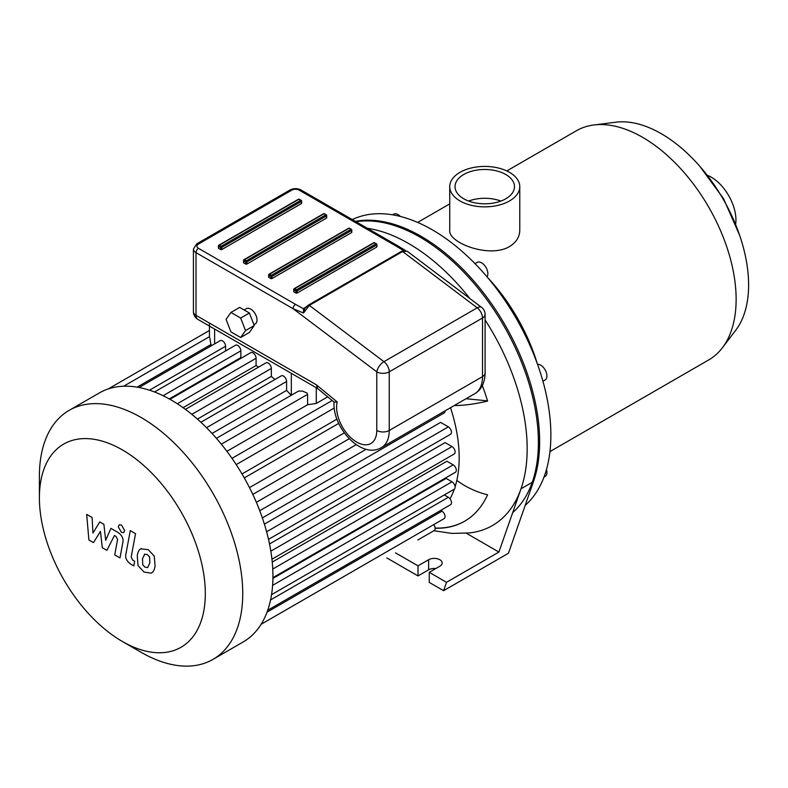 <?xml version="1.0" encoding="UTF-8"?>
<svg xmlns="http://www.w3.org/2000/svg" width="788" height="788" viewBox="0 0 788 788"><rect width="100%" height="100%" fill="white"/><g stroke="black" fill="none" stroke-linecap="round" stroke-linejoin="round"><path stroke-width="1.18" d="M542.922 381.264L545.099 380.003A8.826 5.092 -120 0 0 545.099 369.818A8.826 5.092 -120 0 0 537.524 364.332M543.986 477.124L545.099 476.474A8.826 5.092 -120 0 0 546.931 472.436A8.826 5.092 -120 0 0 546.478 469.5M400.393 216.473A8.826 5.092 -120 0 0 393.665 214.178L392.542 214.819L393.665 214.178M486.994 276.805A8.826 5.092 -120 0 0 487.033 269.594A8.826 5.092 -120 0 0 481.616 262.847A8.826 5.092 -120 0 0 477.203 262.404L475.026 263.665M512.702 512.584A167.598 96.766 -120 0 0 507.846 332.979A167.598 96.766 -120 0 0 356.028 221.753M509.521 172.345A35.017 20.222 180 0 1 519.775 186.638A35.017 20.222 180 0 1 484.758 206.86A35.017 20.222 180 0 1 449.731 186.638A35.017 20.222 180 0 1 471.352 167.962A35.017 20.222 180 0 1 509.521 172.345M519.775 186.638L519.775 230.323C519.627 237.011 516.209 242.428 509.521 246.565C489.446 258.651 448.145 242.763 449.731 230.323L449.731 230.313M468.594 201.048A29.727 17.159 180 0 1 500.912 201.048M505.778 174.503A29.727 17.159 180 0 1 514.485 186.638A29.727 17.159 180 0 1 484.758 203.806A29.727 17.159 180 0 1 455.031 186.638A29.727 17.159 180 0 1 473.381 170.779A29.727 17.159 180 0 1 505.778 174.503M549.955 451.593L708.717 359.929A132.315 76.397 -120 0 0 722.448 347.695L735.834 330.074A123.499 71.304 -120 0 0 748.6 284.951A123.499 71.304 -120 0 0 704.029 171.301A123.499 71.304 -120 0 0 615.822 122.199L593.866 124.977A132.315 76.397 -120 0 0 576.402 130.749L506.802 170.937M722.448 347.695A132.315 76.397 -120 0 0 736.13 299.361A132.315 76.397 -120 0 0 688.377 177.596A132.315 76.397 -120 0 0 593.866 124.977M537.209 363.435A132.315 76.397 -120 0 0 487.614 277.534M525.172 505.374A167.598 96.766 -120 0 0 513.136 313.2A167.598 96.766 -120 0 0 352.275 219.586M735.677 223.999A35.017 20.222 -120 0 0 735.943 220.029A35.017 20.222 -120 0 0 707.604 175.369M456.823 480.404A65.276 49.24 24.3 0 0 487.565 494.805A149.956 86.582 60 0 1 464.575 521.252A149.956 86.582 60 0 1 435.153 528.255M435.143 528.049A149.956 86.582 -120 0 0 464.753 521.154M482.345 385.578A149.956 86.582 60 0 1 487.565 401.092A65.276 20.399 163.4 0 1 454.203 405.574M466.053 398.728L487.496 400.856M485.093 319.938A167.598 96.766 60 0 1 521.006 488.796A167.598 96.766 60 0 1 469.638 532.934L451.938 533.417L433.883 530.738M367.306 228.264A167.598 96.766 60 0 1 469.815 298.475M466.358 533.259L498.912 552.053L446.52 582.302L443.585 590.695L429.243 582.411L429.243 572.334L446.52 582.302M443.585 590.695L508.457 553.245L533.486 481.596L521.006 488.796L498.912 552.053M435.784 568.552A7.939 4.58 0 0 0 428.623 569.813L418.014 575.93L386.8 557.914M418.014 575.93L418.014 565.843L428.623 559.726A7.939 4.58 180 0 1 437.271 558.731A7.939 4.58 180 0 1 442.166 562.967A7.939 4.58 180 0 1 439.842 566.208L429.243 572.334M395.537 552.871L418.014 565.843M533.486 481.596A167.598 96.766 -120 0 0 493.15 306.089A167.598 96.766 -120 0 0 355.368 221.369M327.719 396.837L316.284 403.436L307.596 404.727L307.596 394.374L306.936 392.995L302.572 391.104L298.632 391.035L216.404 438.325M225.585 350.946L225.585 346.247A4.413 2.551 -120 0 0 223.664 341.815A4.413 2.551 -120 0 0 220.266 340.633L139.082 387.499M241.621 357.929A130.552 75.372 -120 0 0 240.842 357.594L240.842 350.837A4.413 2.551 -120 0 0 238.912 346.405A4.413 2.551 -120 0 0 235.513 345.223L154.517 391.981M258.592 367.119A130.552 75.372 -120 0 0 256.09 365.534L256.09 358.274A4.413 2.551 -120 0 0 254.16 353.832A4.413 2.551 -120 0 0 250.761 352.65L169.962 399.309M274.992 379.471A130.552 75.372 -120 0 0 271.338 376.408L271.338 368.449A4.413 2.551 -120 0 0 269.417 364.007A4.413 2.551 -120 0 0 266.019 362.825L185.416 409.366M291.097 395.202A130.552 75.372 -120 0 0 286.596 390.405L286.596 381.471A4.413 2.551 -120 0 0 284.665 377.028A4.413 2.551 -120 0 0 281.267 375.846L200.891 422.25M211.095 345.922L209.854 337.944M286.596 390.405L212.041 433.449M271.338 376.408L197.414 419.098M256.09 365.534L183.092 407.682M240.842 357.594L169.262 398.915M307.596 404.727L226.905 451.317M336.969 419.127L241.995 473.962M244.29 477.922L338.741 423.392M256.356 502.32L356.206 444.668M264.394 524.128L440.62 422.388L448.352 426.86A4.413 2.551 60 0 1 451.238 430.74A4.413 2.551 60 0 1 450.559 434.277L268.521 539.376M269.506 543.976L445.112 442.59L452.007 446.569A4.413 2.551 60 0 1 454.883 450.46A4.413 2.551 60 0 1 454.213 453.996L271.939 559.224M272.244 562.08L446.904 461.236L453.189 464.871A4.413 2.551 -120 0 1 456.075 468.752A4.413 2.551 -120 0 1 455.395 472.288L272.924 577.643M455.109 486.777A130.552 75.372 -120 0 0 459.177 457.808A130.552 75.372 -120 0 0 450.509 407.701M441.113 510.722A130.552 75.372 -120 0 0 442.354 509.452M450.017 498.814A130.552 75.372 -120 0 0 454.321 489.151M272.914 578.441L446.156 478.414L452.007 481.793A4.413 2.551 -120 0 1 454.883 485.684A4.413 2.551 -120 0 1 454.213 489.21L271.545 594.674M445.053 410.853A4.413 2.551 60 0 1 444.136 412.961L262.355 517.903M122.357 641.471L141.072 652.277A143.78 83.016 -120 0 0 212.967 659.398L243.147 641.964A143.78 83.016 -120 0 0 251.116 636.221A143.78 83.016 -120 0 0 261.311 623.938A143.78 83.016 -120 0 0 267.94 609.597A143.78 83.016 -120 0 0 271.702 593.6A143.78 83.016 -120 0 0 272.934 576.146A143.78 83.016 -120 0 0 271.702 557.274A143.78 83.016 -120 0 0 267.94 536.933A143.78 83.016 -120 0 0 261.311 514.938A143.78 83.016 -120 0 0 251.116 490.875A143.78 83.016 -120 0 0 234.194 461.571A143.78 83.016 -120 0 0 218.463 440.719A143.78 83.016 -120 0 0 202.723 423.974A143.78 83.016 -120 0 0 186.992 410.548A143.78 83.016 -120 0 0 171.262 400.048A143.78 83.016 -120 0 0 155.531 392.375A143.78 83.016 -120 0 0 139.791 387.647A143.78 83.016 -120 0 0 124.061 386.209A143.78 83.016 -120 0 0 108.33 388.908A143.78 83.016 -120 0 0 99.367 392.926L69.177 410.351A143.78 83.016 -120 0 0 39.4 476.179L39.4 497.78A117.323 67.738 -120 0 0 122.357 641.471A117.323 67.738 -120 0 0 205.313 593.571A117.323 67.738 -120 0 0 122.357 449.889A117.323 67.738 -120 0 0 39.4 497.78M417.876 539.977A4.413 2.551 60 0 1 417.847 539.987L434.247 530.521A4.413 2.551 -120 0 0 433.715 524.631M267.703 610.286L450.559 504.714A4.413 2.551 -120 0 0 451.238 501.178A4.413 2.551 -120 0 0 448.352 497.297L444.284 494.943M261.084 624.303L444.136 518.612A4.413 2.551 -120 0 0 444.816 515.086A4.413 2.551 -120 0 0 441.93 511.195L440.63 510.447M212.967 659.398A143.78 83.016 -120 0 0 242.743 593.571A143.78 83.016 -120 0 0 179.979 448.874A143.78 83.016 -120 0 0 69.177 410.351M93.486 542.607L100.45 531.368L102.292 547.69L106.882 550.339L114.437 535.515L116.072 536.461L117.57 539.514L114.733 554.89L119.983 557.924L122.879 542.174C123.657 538.578 121.992 535.308 117.885 532.363L110.921 528.364L105.671 540.351L103.878 524.296L99.771 521.922L92.954 533.013L92.097 517.489L86.68 514.367L88.896 539.947L93.486 542.607M144.716 554.122L142.51 558.731L142.727 564.779L144.972 567.153L147.612 567.606L149.819 562.957L149.602 556.949L147.317 554.555L144.45 554.25M141.229 548.566C139.131 549.453 137.811 551.827 137.26 555.698L138.048 565.626L144.046 572.078L151.099 573.162C153.187 572.285 154.517 569.891 155.069 565.981L154.281 556.101L148.233 549.63L140.658 548.852M151.099 573.162L151.66 572.876M130.286 530.629L125.863 554.348C125.065 557.934 126.72 561.204 130.828 564.169L133.822 565.892L134.689 561.253L132.67 560.091L131.172 557.037L135.536 533.663L130.286 530.629M121.47 532.383L123.716 532.599L124.652 530.541L121.47 525.025L119.215 524.798L118.279 526.857L121.47 532.383M317.722 388.573L316.362 384.8L196.015 315.318A8.826 5.092 180 0 1 193.424 311.713L193.424 249.057A8.826 5.092 0 0 0 196.015 252.653A3.526 2.039 -60 0 1 198.507 248.338A5.289 3.054 180 0 1 198.507 244.014L291.767 190.164A5.289 3.054 180 0 1 299.253 190.164L396.305 246.201A3.526 2.039 -60 0 1 398.068 246.023A3.526 2.039 -60 0 1 398.068 246.033A3.526 2.039 -60 0 1 398.088 246.033L405.436 250.486M316.362 384.8L337.215 401.969L334.112 402.107L317.406 388.356M306.67 306.463L303.478 308.729A1.763 1.3 -140.3 0 0 304.818 308.433M193.424 311.713A8.826 8.826 0 0 0 197.837 319.357A8.826 5.092 -60 0 1 196.015 315.318L196.015 252.653L293.067 308.689A3.526 2.039 -60 0 1 295.559 304.365L303.478 308.729L303.508 313.003L304.838 308.413M334.063 401.988C332.063 427.244 361.357 459.749 381.54 447.525A37.223 21.493 -120 0 0 389.242 430.484L389.242 371.847L482.512 317.997A8.826 5.092 0 0 0 485.093 314.402A8.826 8.826 0 0 0 481.586 307.359A8.826 4.265 127 0 0 477.223 307.822L383.953 361.672A8.826 4.265 127 0 0 376.772 371.847L293.067 308.689L303.508 313.003L309.349 305.38A1.763 1.015 -120 0 0 308.275 305.163A1.763 1.015 -120 0 0 308.256 305.183M299.292 199.256L301.164 200.339A0.886 0.886 0 0 1 301.607 201.098A0.886 0.512 0 0 0 301.341 200.743A0.886 0.512 120 0 0 300.721 200.379A0.886 0.512 60 0 1 301.341 201.462A0.886 0.512 0 0 0 301.607 201.098L301.607 203.265A0.886 0.512 180 0 1 301.341 203.619L221.802 249.54A0.886 0.512 180 0 1 220.561 249.54L218.69 248.466A0.886 0.512 180 0 1 218.424 248.102L218.424 245.945A0.886 0.512 0 0 0 218.69 246.299A0.886 0.512 -60 0 1 219.31 245.226A0.886 0.512 -120 0 0 218.69 245.58A0.886 0.512 0 0 0 218.424 245.945A0.886 0.886 0 0 1 218.867 245.176L298.406 199.256A0.886 0.512 60 0 1 298.849 199.295A0.886 0.512 -60 0 1 299.292 199.256A0.886 0.886 0 0 0 298.406 199.256M349.498 228.244L351.369 229.328A0.886 0.886 0 0 1 351.812 230.086A0.886 0.512 0 0 0 351.556 229.732A0.886 0.512 120 0 0 350.926 229.367A0.886 0.512 60 0 1 351.556 230.451A0.886 0.512 0 0 0 351.812 230.086L351.812 232.253A0.886 0.512 180 0 1 351.556 232.608L272.018 278.528A0.886 0.512 180 0 1 270.767 278.528L268.895 277.455A0.886 0.512 180 0 1 268.639 277.09L268.639 274.933A0.886 0.512 0 0 0 268.895 275.288A0.886 0.512 -60 0 1 269.516 274.204A0.886 0.512 -120 0 0 268.895 274.569A0.886 0.512 0 0 0 268.639 274.933A0.886 0.886 0 0 1 269.082 274.165L348.621 228.244A0.886 0.512 60 0 1 349.054 228.284A0.886 0.512 -60 0 1 349.498 228.244A0.886 0.886 0 0 0 348.621 228.244M324.4 213.745L326.271 214.828A0.886 0.886 0 0 1 326.705 215.597A0.886 0.512 0 0 0 326.449 215.232A0.886 0.512 120 0 0 325.828 214.878A0.886 0.512 60 0 1 326.449 215.951A0.886 0.512 0 0 0 326.705 215.597L326.705 217.754A0.886 0.512 180 0 1 326.449 218.118L246.91 264.039A0.886 0.512 180 0 1 245.659 264.039L243.787 262.956A0.886 0.512 180 0 1 243.531 262.601L243.531 260.434A0.886 0.512 0 0 0 243.787 260.798A0.886 0.512 -60 0 1 244.418 259.715A0.886 0.512 -120 0 0 243.787 260.079A0.886 0.512 0 0 0 243.531 260.434A0.886 0.886 0 0 1 243.975 259.676L323.513 213.745A0.886 0.512 60 0 1 323.957 213.794A0.886 0.512 -60 0 1 324.4 213.745A0.886 0.886 0 0 0 323.513 213.745M374.605 242.734L376.477 243.817A0.886 0.886 0 0 1 376.92 244.585A0.886 0.512 0 0 0 376.654 244.221A0.886 0.512 120 0 0 376.034 243.856A0.886 0.512 60 0 1 376.654 244.94A0.886 0.512 0 0 0 376.92 244.585L376.92 246.743A0.886 0.512 180 0 1 376.654 247.107L297.115 293.028A0.886 0.512 180 0 1 295.874 293.028L294.003 291.944A0.886 0.512 180 0 1 293.737 291.58L293.737 289.423A0.886 0.512 0 0 0 294.003 289.787A0.886 0.512 -60 0 1 294.623 288.704A0.886 0.512 -120 0 0 294.003 289.058A0.886 0.512 0 0 0 293.737 289.423A0.886 0.886 0 0 1 294.18 288.654L373.719 242.734A0.886 0.512 60 0 1 374.162 242.783A0.886 0.512 -60 0 1 374.605 242.734A0.886 0.886 0 0 0 373.719 242.734M474.8 393.675C481.379 389.824 484.807 382.938 485.093 373.039A8.826 5.092 180 0 1 482.512 376.634L389.242 430.484A8.826 5.092 180 0 1 376.772 430.484L376.772 371.847A8.826 5.092 0 0 0 389.242 371.847A8.826 5.092 -120 0 0 383.953 361.672L309.349 305.38L402.609 251.539L407.238 251.264L401.535 251.323A1.763 1.015 60 0 1 402.609 251.539L477.223 307.822A8.826 5.092 60 0 1 482.512 317.997L482.512 376.634A37.223 21.493 60 0 1 474.8 393.675L381.54 447.525M230.943 312.442L239.68 307.399L249.402 313.013L254.258 325.543L249.402 332.457L240.665 337.5L230.943 331.886L226.077 319.357L230.943 312.442L240.665 318.056L245.531 330.586L240.665 337.5M254.258 325.543L245.531 330.586M249.402 313.013L240.665 318.056M244.142 309.97L246.368 308.689A8.826 5.092 60 0 1 255.184 313.782A8.826 5.092 60 0 1 255.184 323.966L253.933 324.686M428.623 569.813L428.623 559.726M291.333 373.335L291.333 395.064M316.284 403.436L316.284 387.735M214.612 343.893L214.612 329.039M206.525 427.697L286.596 381.471M191.829 414.35L271.338 368.449M177.32 403.751L256.09 358.274M163.106 395.714L240.842 350.837M149.474 390.198L225.585 346.247M211.095 344.425L137.102 387.144M249.481 487.614L344.307 432.868M266.62 531.782L448.352 426.86M259.744 510.722L366.144 449.288M270.826 551.176L452.007 446.569M272.746 569.044L453.189 464.871M270.57 599.934L448.352 497.297M267.024 612.178L441.93 511.195M272.599 585.376L452.007 481.793M236.203 464.615L334.27 407.997M221.329 444.176L307.596 394.374M337.215 401.969A28.407 16.4 -120 0 0 354.206 440.472A28.407 16.4 -120 0 0 376.772 430.484M396.305 246.201L403.486 250.545M295.559 304.365L198.507 248.338M198.507 244.014A3.526 2.039 60 0 0 196.744 243.837L290.004 189.997C293.678 188.174 297.342 188.174 301.016 189.997A3.526 2.039 120 0 0 299.253 190.164M290.004 189.997A3.526 2.039 60 0 1 291.767 190.164M296.495 289.787A0.886 0.512 120 0 0 295.874 290.861A0.886 0.512 0 0 0 297.115 290.861A0.886 0.512 -120 0 0 296.495 289.787L294.623 288.704L374.162 242.783L376.034 243.856L296.495 289.787M297.115 293.028L297.115 290.861L376.654 244.94L376.654 247.107M294.003 291.944L294.003 289.787L295.874 290.861L295.874 293.028M246.289 260.798A0.886 0.512 120 0 0 245.659 261.872A0.886 0.512 0 0 0 246.91 261.872A0.886 0.512 -120 0 0 246.289 260.798L244.418 259.715L323.957 213.794L325.828 214.878L246.289 260.798M246.91 264.039L246.91 261.872L326.449 215.951L326.449 218.118M243.787 262.956L243.787 260.798L245.659 261.872L245.659 264.039M271.387 275.288A0.886 0.512 120 0 0 270.767 276.371A0.886 0.512 0 0 0 272.018 276.371A0.886 0.512 -120 0 0 271.387 275.288L269.516 274.204L349.054 228.284L350.926 229.367L271.387 275.288M272.018 278.528L272.018 276.371L351.556 230.451L351.556 232.608M268.895 277.455L268.895 275.288L270.767 276.371L270.767 278.528M221.802 249.54L221.802 247.383A0.886 0.512 -120 0 0 221.182 246.299A0.886 0.512 120 0 0 220.561 247.383A0.886 0.512 0 0 0 221.802 247.383L301.341 201.462L301.341 203.619M221.182 246.299L219.31 245.226L298.849 199.295L300.721 200.379L221.182 246.299M218.69 248.466L218.69 246.299L220.561 247.383L220.561 249.54M449.731 186.638L449.731 230.323M449.731 203.885L417.64 222.413M739.577 235.1L723.502 198.615L699.941 166.445M209.441 336.929L209.441 323.07M209.441 336.683L123.637 386.228M349.212 438.739L252.8 494.401M209.441 330.487L108.183 388.957M231.987 458.35L332.181 400.511M197.837 319.357L317.554 388.474M401.535 251.323L308.275 305.173L304.769 308.512M481.586 307.359L407.238 251.264M301.016 189.997L398.068 246.023M196.744 243.837L193.424 249.057M485.093 373.039L485.093 314.402"/></g></svg>
